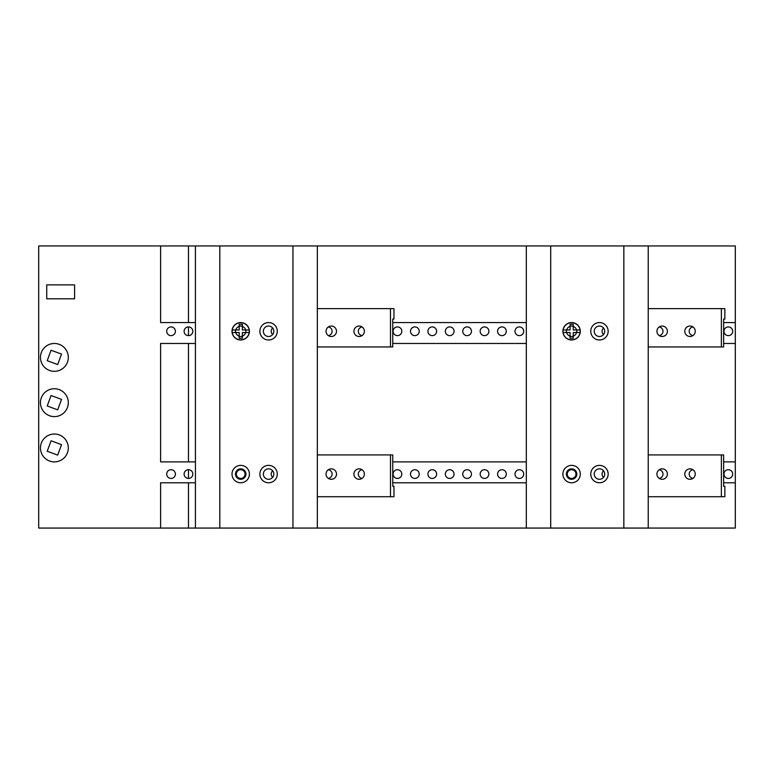 <?xml version="1.0" encoding="UTF-8"?>
<svg xmlns="http://www.w3.org/2000/svg" width="774" height="774" viewBox="0 0 774 774"><rect width="100%" height="100%" fill="white"/><g stroke="black" fill="none" stroke-linecap="round" stroke-linejoin="round"><path stroke-width="1.16" d="M46.73 298.803L46.73 284.871L74.594 284.871L74.594 298.803L46.73 298.803M188.469 326.918A4.354 4.354 0 0 1 192.823 331.272A4.354 4.354 0 0 1 188.469 335.626A4.354 4.354 0 0 1 184.115 331.272A4.354 4.354 0 0 1 188.469 326.918L188.469 335.626M188.469 469.721A4.354 4.354 0 0 1 192.823 474.075A4.354 4.354 0 0 1 188.469 478.429A4.354 4.354 0 0 1 184.115 474.075A4.354 4.354 0 0 1 188.469 469.721L188.469 478.429M195.435 343.463L160.605 343.463L160.605 461.885L195.435 461.885M188.469 343.463L188.469 461.885M723.632 343.463L735.3 343.463L735.3 245.939L38.7 245.939L38.7 528.062L735.3 528.062L735.3 482.783L723.632 482.783M735.3 343.463L735.3 461.885L723.632 461.885M526.32 461.885L392.747 461.885M160.605 528.062L160.605 482.783L195.435 482.783M392.747 482.783L526.32 482.783M732.688 474.075A4.354 4.354 0 0 1 726.157 477.848A4.354 4.354 0 0 1 726.157 470.302A4.354 4.354 0 0 1 732.688 474.075M692.962 478.39A4.354 4.354 0 0 1 692.962 469.76M659.216 469.76A4.354 4.354 0 0 1 659.216 478.39M603.546 477.335A4.354 4.354 0 0 1 603.546 470.815M575.953 474.075A4.354 4.354 0 0 1 569.422 477.848A4.354 4.354 0 0 1 569.422 470.302A4.354 4.354 0 0 1 575.953 474.075M523.708 474.075A4.354 4.354 0 0 1 517.177 477.848A4.354 4.354 0 0 1 517.177 470.302A4.354 4.354 0 0 1 523.708 474.075M506.293 474.075A4.354 4.354 0 0 1 499.762 477.848A4.354 4.354 0 0 1 499.762 470.302A4.354 4.354 0 0 1 506.293 474.075M488.878 474.075A4.354 4.354 0 0 1 482.347 477.848A4.354 4.354 0 0 1 482.347 470.302A4.354 4.354 0 0 1 488.878 474.075M471.463 474.075A4.354 4.354 0 0 1 464.932 477.848A4.354 4.354 0 0 1 464.932 470.302A4.354 4.354 0 0 1 471.463 474.075M454.048 474.075A4.354 4.354 0 0 1 447.517 477.848A4.354 4.354 0 0 1 447.517 470.302A4.354 4.354 0 0 1 454.048 474.075M436.633 474.075A4.354 4.354 0 0 1 430.102 477.848A4.354 4.354 0 0 1 430.102 470.302A4.354 4.354 0 0 1 436.633 474.075M419.218 474.075A4.354 4.354 0 0 1 412.687 477.848A4.354 4.354 0 0 1 412.687 470.302A4.354 4.354 0 0 1 419.218 474.075M401.803 474.075A4.354 4.354 0 0 1 395.272 477.848A4.354 4.354 0 0 1 395.272 470.302A4.354 4.354 0 0 1 401.803 474.075M362.077 478.39A4.354 4.354 0 0 1 362.077 469.76M328.331 469.76A4.354 4.354 0 0 1 328.331 478.39M272.661 477.335A4.354 4.354 0 0 1 272.661 470.815M245.068 474.075A4.354 4.354 0 0 1 238.537 477.848A4.354 4.354 0 0 1 238.537 470.302A4.354 4.354 0 0 1 245.068 474.075M166.7 474.075A4.354 4.354 0 0 1 171.054 469.721A4.354 4.354 0 0 1 175.408 474.075A4.354 4.354 0 0 1 171.054 478.429A4.354 4.354 0 0 1 166.7 474.075M732.688 331.272A4.354 4.354 0 0 1 726.157 335.045A4.354 4.354 0 0 1 726.157 327.499A4.354 4.354 0 0 1 732.688 331.272M692.962 335.587A4.354 4.354 0 0 1 692.962 326.957M659.216 326.957A4.354 4.354 0 0 1 659.216 335.587M603.546 334.532A4.354 4.354 0 0 1 603.546 328.012M523.708 331.272A4.354 4.354 0 0 1 517.177 335.045A4.354 4.354 0 0 1 517.177 327.499A4.354 4.354 0 0 1 523.708 331.272M506.293 331.272A4.354 4.354 0 0 1 499.762 335.045A4.354 4.354 0 0 1 499.762 327.499A4.354 4.354 0 0 1 506.293 331.272M488.878 331.272A4.354 4.354 0 0 1 482.347 335.045A4.354 4.354 0 0 1 482.347 327.499A4.354 4.354 0 0 1 488.878 331.272M471.463 331.272A4.354 4.354 0 0 1 464.932 335.045A4.354 4.354 0 0 1 464.932 327.499A4.354 4.354 0 0 1 471.463 331.272M454.048 331.272A4.354 4.354 0 0 1 447.517 335.045A4.354 4.354 0 0 1 447.517 327.499A4.354 4.354 0 0 1 454.048 331.272M436.633 331.272A4.354 4.354 0 0 1 430.102 335.045A4.354 4.354 0 0 1 430.102 327.499A4.354 4.354 0 0 1 436.633 331.272M419.218 331.272A4.354 4.354 0 0 1 412.687 335.045A4.354 4.354 0 0 1 412.687 327.499A4.354 4.354 0 0 1 419.218 331.272M401.803 331.272A4.354 4.354 0 0 1 395.272 335.045A4.354 4.354 0 0 1 395.272 327.499A4.354 4.354 0 0 1 401.803 331.272M362.077 335.587A4.354 4.354 0 0 1 362.077 326.957M328.331 326.957A4.354 4.354 0 0 1 328.331 335.587M272.661 334.532A4.354 4.354 0 0 1 272.661 328.012M166.7 331.272A4.354 4.354 0 0 1 171.054 326.918A4.354 4.354 0 0 1 175.408 331.272A4.354 4.354 0 0 1 171.054 335.626A4.354 4.354 0 0 1 166.7 331.272M392.747 343.463L526.32 343.463M735.3 461.885L735.3 482.783M735.3 322.565L723.632 322.565M526.32 322.565L392.747 322.565M195.435 322.565L160.605 322.565L160.605 245.939M188.469 322.565L188.469 245.939M188.469 528.062L188.469 482.783M353.912 474.075A5.225 5.225 0 0 1 361.748 469.547A5.225 5.225 0 0 1 361.748 478.603A5.225 5.225 0 0 1 353.912 474.075M326.048 474.075A5.225 5.225 0 0 1 333.884 469.547A5.225 5.225 0 0 1 333.884 478.603A5.225 5.225 0 0 1 326.048 474.075M353.912 331.272A5.225 5.225 0 0 1 361.748 326.744A5.225 5.225 0 0 1 361.748 335.8A5.225 5.225 0 0 1 353.912 331.272M326.048 331.272A5.225 5.225 0 0 1 333.884 326.744A5.225 5.225 0 0 1 333.884 335.8A5.225 5.225 0 0 1 326.048 331.272M263.353 474.075A5.225 5.225 0 0 0 271.19 478.603A5.225 5.225 0 0 0 271.19 469.547A5.225 5.225 0 0 0 263.353 474.075M259.871 474.075A8.707 8.707 0 0 1 272.932 466.538A8.707 8.707 0 0 1 272.932 481.612A8.707 8.707 0 0 1 259.871 474.075M235.49 474.075A5.225 5.225 0 0 0 243.326 478.603A5.225 5.225 0 0 0 243.326 469.547A5.225 5.225 0 0 0 235.49 474.075M232.007 474.075A8.707 8.707 0 0 1 245.068 466.538A8.707 8.707 0 0 1 245.068 481.612A8.707 8.707 0 0 1 232.007 474.075M263.353 331.272A5.225 5.225 0 0 0 271.19 335.8A5.225 5.225 0 0 0 271.19 326.744A5.225 5.225 0 0 0 263.353 331.272M259.871 331.272A8.707 8.707 0 0 1 272.932 323.735A8.707 8.707 0 0 1 272.932 338.809A8.707 8.707 0 0 1 259.871 331.272M235.654 329.976A5.225 5.225 0 0 0 235.644 332.53M239.195 336.274A5.225 5.225 0 0 0 242.368 336.226M245.784 332.53A5.225 5.225 0 0 0 245.774 329.976M242.368 326.318A5.225 5.225 0 0 0 239.195 326.27M232.007 331.272A8.707 8.707 0 0 1 245.068 323.735A8.707 8.707 0 0 1 245.068 338.809A8.707 8.707 0 0 1 232.007 331.272M317.34 346.946L392.747 346.946L392.747 319.082L393.966 319.082L393.966 308.632L390.483 308.632L390.483 346.946M390.483 454.918L390.483 496.714L393.966 496.714L393.966 486.266L392.747 486.266L392.747 454.918L317.34 454.918M317.34 496.714L390.483 496.714M390.483 308.632L317.34 308.632M219.816 245.939L219.816 528.062M292.959 245.939L292.959 528.062M317.34 245.939L317.34 528.062M195.435 528.062L195.435 245.939M242.368 336.1A5.108 5.108 0 0 0 245.658 332.53L242.368 332.53L242.368 338.238L239.195 338.238L239.195 332.53L232.219 332.53A8.591 8.591 0 0 0 249.209 332.53L245.658 332.53L249.209 332.53A8.591 8.591 0 0 0 240.714 322.681A8.591 8.591 0 0 0 232.229 329.976L235.78 329.976L232.229 329.976A8.591 8.591 0 0 0 232.219 332.53M235.77 332.53A5.108 5.108 0 0 0 239.195 336.148L239.195 338.238M239.195 326.396A5.108 5.108 0 0 0 235.78 329.976L239.195 329.976L239.195 324.306L242.368 324.306L242.368 329.976L249.199 329.976A8.591 8.591 0 0 0 232.229 329.976M684.796 474.075A5.225 5.225 0 0 1 692.633 469.547A5.225 5.225 0 0 1 692.633 478.603A5.225 5.225 0 0 1 684.796 474.075M656.933 474.075A5.225 5.225 0 0 1 664.769 469.547A5.225 5.225 0 0 1 664.769 478.603A5.225 5.225 0 0 1 656.933 474.075M684.796 331.272A5.225 5.225 0 0 1 692.633 326.744A5.225 5.225 0 0 1 692.633 335.8A5.225 5.225 0 0 1 684.796 331.272M656.933 331.272A5.225 5.225 0 0 1 664.769 326.744A5.225 5.225 0 0 1 664.769 335.8A5.225 5.225 0 0 1 656.933 331.272M594.239 474.075A5.225 5.225 0 0 0 602.075 478.603A5.225 5.225 0 0 0 602.075 469.547A5.225 5.225 0 0 0 594.239 474.075M590.755 474.075A8.707 8.707 0 0 1 603.817 466.538A8.707 8.707 0 0 1 603.817 481.612A8.707 8.707 0 0 1 590.755 474.075M566.375 474.075A5.225 5.225 0 0 0 574.211 478.603A5.225 5.225 0 0 0 574.211 469.547A5.225 5.225 0 0 0 566.375 474.075M562.891 474.075A8.707 8.707 0 0 1 575.953 466.538A8.707 8.707 0 0 1 575.953 481.612A8.707 8.707 0 0 1 562.891 474.075M594.239 331.272A5.225 5.225 0 0 0 602.075 335.8A5.225 5.225 0 0 0 602.075 326.744A5.225 5.225 0 0 0 594.239 331.272M590.755 331.272A8.707 8.707 0 0 1 603.817 323.735A8.707 8.707 0 0 1 603.817 338.809A8.707 8.707 0 0 1 590.755 331.272M566.539 329.976A5.225 5.225 0 0 0 566.529 332.53M570.08 336.274A5.225 5.225 0 0 0 573.253 336.226M576.669 332.53A5.225 5.225 0 0 0 576.659 329.976M573.253 326.318A5.225 5.225 0 0 0 570.08 326.27M562.891 331.272A8.707 8.707 0 0 1 575.953 323.735A8.707 8.707 0 0 1 575.953 338.809A8.707 8.707 0 0 1 562.891 331.272M648.225 346.946L723.632 346.946L723.632 319.082L724.851 319.082L724.851 308.632L721.368 308.632L721.368 346.946M721.368 454.918L721.368 496.714L724.851 496.714L724.851 486.266L723.632 486.266L723.632 454.918L648.225 454.918M648.225 496.714L721.368 496.714M721.368 308.632L648.225 308.632M550.701 245.939L550.701 528.062M623.844 245.939L623.844 528.062M648.225 245.939L648.225 528.062M526.32 528.062L526.32 245.939M573.253 336.1A5.108 5.108 0 0 0 576.543 332.53L573.253 332.53L573.253 338.238L570.08 338.238L570.08 332.53L563.104 332.53A8.591 8.591 0 0 0 580.094 332.53L576.543 332.53L580.094 332.53A8.591 8.591 0 0 0 571.599 322.681A8.591 8.591 0 0 0 563.114 329.976L566.665 329.976L563.114 329.976A8.591 8.591 0 0 0 563.104 332.53M566.655 332.53A5.108 5.108 0 0 0 570.08 336.148L570.08 338.238M570.08 326.396A5.108 5.108 0 0 0 566.665 329.976L570.08 329.976L570.08 324.306L573.253 324.306L573.253 329.976L580.084 329.976A8.591 8.591 0 0 0 563.114 329.976M61.533 444.653L57.673 455.112L47.214 451.252L51.074 440.793L61.533 444.653M67.444 452.78A13.932 13.932 0 0 0 52.022 434.224A13.932 13.932 0 0 0 43.654 456.853A13.932 13.932 0 0 0 67.444 452.78M61.533 399.374L57.673 409.833L47.214 405.973L51.074 395.514L61.533 399.374M67.444 407.501A13.932 13.932 0 0 0 52.022 388.945A13.932 13.932 0 0 0 43.654 411.575A13.932 13.932 0 0 0 67.444 407.501M61.533 354.095L57.673 364.554L47.214 360.694L51.074 350.235L61.533 354.095M67.444 362.222A13.932 13.932 0 0 0 52.022 343.666A13.932 13.932 0 0 0 43.654 366.296A13.932 13.932 0 0 0 67.444 362.222M242.368 326.444A5.108 5.108 0 0 1 245.648 329.976M573.253 326.444A5.108 5.108 0 0 1 576.533 329.976"/></g></svg>
